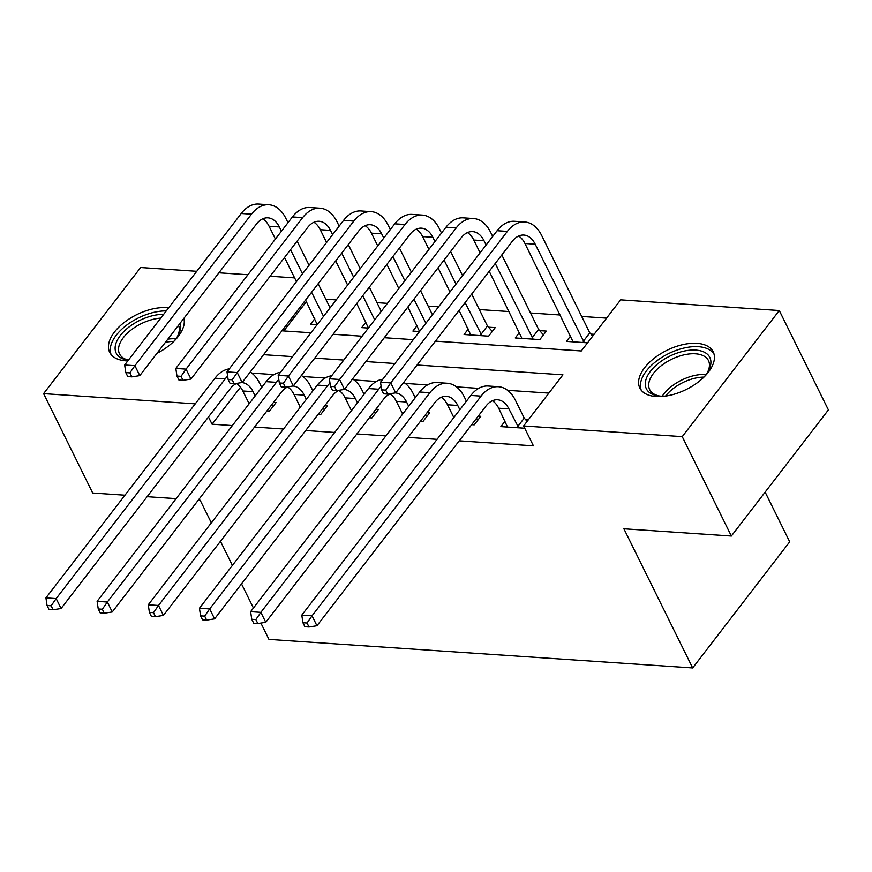 <?xml version="1.0" encoding="UTF-8"?>
<svg xmlns="http://www.w3.org/2000/svg" width="872" height="872" viewBox="0 0 872 872"><rect width="100%" height="100%" fill="white"/><g stroke="black" fill="none" stroke-linecap="round" stroke-linejoin="round"><path stroke-width="1.31" d="M656.06 396.52A40.908 21.833 153.7 0 1 639.841 388.062A40.908 21.833 153.7 0 1 654.185 358.272A40.908 21.833 153.7 0 1 696.968 343.35A40.908 21.833 153.7 0 1 713.187 351.808A40.908 21.833 153.7 0 1 698.843 381.587A40.908 21.833 153.7 0 1 656.06 396.52M127.813 360.899A40.908 21.833 153.7 0 1 125.906 360.823A40.908 21.833 153.7 0 1 109.698 352.353A40.908 21.833 153.7 0 1 124.042 322.575A40.908 21.833 153.7 0 1 166.825 307.642A40.908 21.833 153.7 0 1 168.656 307.816M765.147 492.124L789.705 541.817L692.662 667.941L268.958 639.405L260.881 623.066M124.958 495.198L92.715 493.029L43.6 393.632L140.643 267.519L196.756 271.301M218.927 272.794L247.931 274.745M270.102 276.239L294.605 277.885M606.585 318.117L581.668 316.438M560.293 314.999L530.492 312.993M509.128 311.555L479.328 309.549M438.562 306.802L428.152 306.094M387.386 303.358L376.977 302.649M336.221 299.903L325.801 299.205M435.455 341.148L581.297 350.969L620.646 299.848L779.285 310.53L682.242 436.643L523.603 425.961L562.941 374.829L417.099 365.008M682.242 436.643L731.357 536.029L828.4 409.916L779.285 310.53M183.872 318.356A40.908 21.833 153.7 0 1 156.949 353.345M306.355 301.658L283.814 330.935M314.77 318.694L310.552 324.166L317.201 324.624M365.946 322.139L361.727 327.621L368.376 328.068M417.121 325.583L412.903 331.066L419.552 331.513M468.297 329.027L464.078 334.51L488.636 336.167L495.198 327.643L488.516 327.196M519.461 332.472L515.243 337.955L539.812 339.611L546.363 331.088L539.692 330.641M570.637 335.916L566.418 341.399L587.575 342.827M594.126 334.303L590.867 334.085M240.498 387.233L212.06 424.195L232.355 425.569M254.526 427.062L283.531 429.013M305.701 430.506L334.706 432.458M356.877 433.951L385.871 435.902M408.052 437.395L437.046 439.346M459.228 440.84L533.424 445.843L523.603 425.961M548.88 393.098L507.591 390.318M478.663 388.378L456.427 386.874M427.487 384.923L405.251 383.429M376.312 381.478L354.076 379.985M325.147 378.034L302.9 376.541M273.971 374.589L251.736 373.096M266.985 410.865L269.546 411.039L276.108 402.515L273.546 402.341M318.16 414.309L320.722 414.483L327.283 405.96L324.722 405.796M369.336 417.753L371.897 417.928L378.448 409.415L375.897 409.24M420.511 421.209L423.073 421.372L429.623 412.859L427.062 412.685M471.676 424.653L474.237 424.828L480.799 416.304L478.238 416.129M505.073 421.132L500.855 426.615L524.715 428.228M528.563 419.519L525.293 419.301M731.357 536.029L623.894 528.792L692.662 667.941M212.06 424.195L208.484 416.958M195.241 403.845L43.6 393.632M211.34 522.829L200.179 500.256L198.304 500.136M176.122 498.642L147.128 496.691M220.463 541.283L232.388 565.427M241.511 583.88L253.436 608.013M394.918 363.515L365.924 361.564M343.742 360.071L314.748 358.12M292.578 356.626L263.573 354.675M281.939 330.815L310.933 332.766M333.104 334.259L362.109 336.211M384.28 337.704L413.274 339.655M251.223 372.715L250.624 371.505M255.158 395.932L253.054 391.67A26.215 16.328 93.9 0 0 241.838 382.568M249.13 403.758L242.819 390.983A26.215 16.328 93.9 0 0 236.497 383.538M250.22 372.039A39.327 24.492 -86.1 0 1 259.605 383.146L261.709 387.408M271.748 404.684L273.187 406.308M236.999 383.32A26.215 16.328 93.9 0 0 230.11 388.836L61.073 608.514L53.127 609.757L51.154 605.789L47.066 605.506L49.028 609.484L53.127 609.757M47.066 605.506L45.933 597.887L214.97 378.208A39.327 24.492 -86.1 0 1 229.314 368.878M45.933 597.887L56.168 598.584L225.205 378.895A39.327 24.492 -86.1 0 1 227.625 376.083M51.154 605.789L56.168 598.584L61.073 608.514M125.797 372.617L127.759 376.595L131.857 376.868L129.884 372.889L125.797 372.617L124.663 364.997L134.898 365.684L251.474 214.174A39.327 24.492 -86.1 0 1 268.859 204.746A39.327 24.492 -86.1 0 1 285.885 218.425L287.989 222.687M297.112 241.141L309.037 265.273M318.16 283.738L330.085 307.87M317.234 324.58L305.582 300.088M296.458 281.634L284.523 257.491M275.41 239.037L269.088 226.262A26.215 16.328 93.9 0 0 262.766 218.807M323.534 316.394L311.598 292.262M302.486 273.797L290.55 249.665M281.427 231.211L279.323 226.949A26.215 16.328 93.9 0 0 267.976 217.837A26.215 16.328 93.9 0 0 256.39 224.115L139.803 375.625L131.857 376.868M124.663 364.997L241.239 213.487A39.327 24.492 -86.1 0 1 258.624 204.059L268.859 204.746M129.884 372.889L134.898 365.684L139.803 375.625M306.334 399.376L304.23 395.114A26.215 16.328 93.9 0 0 293.014 386.013M300.306 407.202L293.995 394.427A26.215 16.328 93.9 0 0 287.662 386.983M301.385 375.483A39.327 24.492 -86.1 0 1 310.781 386.601L312.885 390.852M322.923 408.129L324.362 409.764M288.174 386.765A26.215 16.328 93.9 0 0 281.285 392.28L112.248 611.97L104.302 613.212L102.329 609.234L98.242 608.961L100.204 612.929L104.302 613.212M98.242 608.961L97.108 601.331L266.145 381.653A39.327 24.492 -86.1 0 1 280.49 372.333M97.108 601.331L107.343 602.029L276.38 382.35A39.327 24.492 -86.1 0 1 278.8 379.538M102.329 609.234L107.343 602.029L112.248 611.97M357.498 402.82L355.395 398.569A26.215 16.328 93.9 0 0 344.178 389.457M351.481 410.658L345.159 397.872A26.215 16.328 93.9 0 0 338.837 390.427M352.56 378.928A39.327 24.492 -86.1 0 1 361.956 390.046L364.06 394.297M374.088 411.573L375.538 413.208M339.35 390.209A26.215 16.328 93.9 0 0 332.461 395.735L163.424 615.414L155.467 616.657L153.505 612.678L149.406 612.406L151.379 616.373L155.467 616.657M149.406 612.406L148.273 604.787L317.31 385.097A39.327 24.492 -86.1 0 1 331.665 375.778M148.273 604.787L158.508 605.473L327.545 385.795A39.327 24.492 -86.1 0 1 329.976 382.982M153.505 612.678L158.508 605.473L163.424 615.414M408.674 406.265L406.57 402.014A26.215 16.328 93.9 0 0 395.354 392.901M402.657 414.102L396.335 401.327A26.215 16.328 93.9 0 0 390.013 393.872M403.736 382.372A39.327 24.492 -86.1 0 1 413.132 393.49L415.236 397.752M425.264 415.028L426.702 416.653M390.514 393.664A26.215 16.328 93.9 0 0 383.636 399.18L214.599 618.858L206.642 620.101L204.68 616.123L200.582 615.85L202.544 619.829L206.642 620.101M200.582 615.85L199.448 608.231L368.485 388.552A39.327 24.492 -86.1 0 1 382.841 379.222M199.448 608.231L209.683 608.918L378.721 389.239A39.327 24.492 -86.1 0 1 381.151 386.427M204.68 616.123L209.683 608.918L214.599 618.858M176.962 376.061L178.934 380.039L183.022 380.312L181.06 376.333L176.962 376.061L175.828 368.442L186.063 369.128L302.649 217.619A39.327 24.492 -86.1 0 1 320.024 208.201A39.327 24.492 -86.1 0 1 337.061 221.87L339.164 226.131M348.288 244.585L360.212 268.729M369.336 287.182L381.26 311.315M368.409 328.025L356.757 303.532M347.634 285.079L335.698 260.935M326.575 242.481L320.264 229.707A26.215 16.328 93.9 0 0 313.942 222.262M374.709 319.839L362.774 295.706M353.651 277.242L341.726 253.109M332.603 234.655L330.499 230.393A26.215 16.328 93.9 0 0 319.152 221.281A26.215 16.328 93.9 0 0 307.565 227.559L190.979 379.069L183.022 380.312M175.828 368.442L292.414 216.932A39.327 24.492 -86.1 0 1 309.789 207.503L320.024 208.201M181.06 376.333L186.063 369.128L190.979 379.069M228.137 379.505L230.099 383.484L234.197 383.756L232.235 379.789L228.137 379.505L227.003 371.886L237.239 372.573L353.825 221.063A39.327 24.492 -86.1 0 1 371.2 211.645A39.327 24.492 -86.1 0 1 388.225 225.325L390.329 229.576M399.452 248.04L411.388 272.173M420.511 290.627L432.436 314.759M419.574 331.469L407.922 306.977M398.798 288.523L386.874 264.39M377.75 245.926L371.439 233.151A26.215 16.328 93.9 0 0 365.117 225.706M425.874 323.283L413.949 299.151M404.826 280.697L392.901 256.553M383.778 238.1L381.674 233.838A26.215 16.328 93.9 0 0 370.317 224.725A26.215 16.328 93.9 0 0 358.73 231.004L242.154 382.514L234.197 383.756M227.003 371.886L343.59 220.376A39.327 24.492 -86.1 0 1 360.964 210.959L371.2 211.645M232.235 379.789L237.239 372.573L242.154 382.514M279.312 382.95L281.275 386.928L285.373 387.201L283.411 383.233L279.312 382.95L278.179 375.331L288.414 376.028L404.99 224.518A39.327 24.492 -86.1 0 1 422.375 215.09A39.327 24.492 -86.1 0 1 439.401 228.769L441.505 233.02M450.628 251.485L462.552 275.617M471.676 294.071L487.448 325.997L492.277 331.436M470.749 334.957L459.097 310.421M449.974 291.967L438.049 267.835M428.926 249.37L422.615 236.595A26.215 16.328 93.9 0 0 416.282 229.151M481.954 335.709L465.125 302.595M456.002 284.141L444.066 259.998M434.954 241.544L432.839 237.282A26.215 16.328 93.9 0 0 421.492 228.17A26.215 16.328 93.9 0 0 409.905 234.448L293.319 385.958L285.373 387.201M278.179 375.331L394.754 223.821A39.327 24.492 -86.1 0 1 412.14 214.403L422.375 215.09M283.411 383.233L288.414 376.028L293.319 385.958M480.897 334.51L487.448 325.997M459.849 409.72L457.746 405.458A26.215 16.328 93.9 0 0 446.388 396.335A26.215 16.328 93.9 0 0 434.801 402.624L265.764 622.303L257.818 623.545L255.856 619.567L251.757 619.294L253.719 623.273L257.818 623.545M453.822 417.546L447.51 404.772A26.215 16.328 93.9 0 0 441.188 397.316M251.757 619.294L250.624 611.675L260.859 612.362L429.896 392.683A39.327 24.492 -86.1 0 1 447.271 383.255A39.327 24.492 -86.1 0 1 464.296 396.934L466.411 401.196M476.439 418.473L477.878 420.097M250.624 611.675L419.661 391.997A39.327 24.492 -86.1 0 1 437.036 382.568L447.271 383.255M255.856 619.567L260.859 612.362L265.764 622.303M330.488 386.405L332.45 390.373L336.548 390.656L334.576 386.678L330.488 386.405L329.354 378.786L339.59 379.473L456.165 227.963A39.327 24.492 -86.1 0 1 473.55 218.534A39.327 24.492 -86.1 0 1 490.576 232.214L492.68 236.476M501.803 254.929L538.624 329.442L543.452 334.881M521.925 338.401L489.225 271.279M480.101 252.826L473.779 240.04A26.215 16.328 93.9 0 0 467.457 232.595M533.13 339.164L495.242 263.453M486.118 244.988L484.015 240.737A26.215 16.328 93.9 0 0 472.668 231.614A26.215 16.328 93.9 0 0 461.081 237.903L344.495 389.413L336.548 390.656M329.354 378.786L445.93 227.276A39.327 24.492 -86.1 0 1 463.315 217.847L473.55 218.534M334.576 386.678L339.59 379.473L344.495 389.413M532.073 337.955L538.624 329.442M128.326 360.234A35.392 18.89 153.7 0 1 132.86 324.297A35.392 18.89 153.7 0 1 163.642 314.334M160.731 318.117A32.776 17.495 -26.3 0 0 134.953 327.251A32.776 17.495 -26.3 0 0 119.54 353.923A32.776 17.495 -26.3 0 0 128.424 360.103M166.269 310.912A40.635 21.691 -26.3 0 0 130.626 322.357A40.635 21.691 -26.3 0 0 111.126 354.577M180.221 323.098A35.392 18.89 153.7 0 1 177.834 335.938A35.392 18.89 153.7 0 1 173.713 341.508M177.169 337.006A32.776 17.495 -26.3 0 0 178.509 325.321M665.685 396.073A35.392 18.89 153.7 0 1 660.387 396.117A35.392 18.89 153.7 0 1 658.752 395.964A35.392 18.89 153.7 0 1 651.003 370.567A35.392 18.89 153.7 0 1 695.791 350.108A35.392 18.89 153.7 0 1 707.988 371.636A35.392 18.89 153.7 0 1 703.857 377.216M707.323 372.704A32.776 17.495 -26.3 0 0 708.456 360.583A32.776 17.495 -26.3 0 0 695.464 353.803A32.776 17.495 -26.3 0 0 661.183 365.76A32.776 17.495 -26.3 0 0 649.684 389.62A32.776 17.495 -26.3 0 0 660.006 396.095M714.081 354.305A40.635 21.691 -26.3 0 0 698.418 346.696A40.635 21.691 -26.3 0 0 656.551 361.03A40.635 21.691 -26.3 0 0 641.28 390.285M518.731 427.825L508.921 408.903A26.215 16.328 93.9 0 0 497.563 399.79A26.215 16.328 93.9 0 0 485.977 406.069L316.939 625.747L308.993 626.99L307.02 623.011L302.933 622.739L304.895 626.717L308.993 626.99M507.526 427.062L498.686 408.216A26.215 16.328 93.9 0 0 492.364 400.76M302.933 622.739L301.799 615.12L312.034 615.806L481.072 396.128A39.327 24.492 -86.1 0 1 498.446 386.71A39.327 24.492 -86.1 0 1 515.472 400.379L524.225 418.102L527.135 421.372M301.799 615.12L470.836 395.441A39.327 24.492 -86.1 0 1 488.211 386.013L498.446 386.71M307.02 623.011L312.034 615.806L316.939 625.747M517.674 426.615L524.225 418.102M381.653 389.849L383.625 393.817L387.713 394.1L385.751 390.122L381.653 389.849L380.519 382.23L390.754 382.917L507.341 231.407A39.327 24.492 -86.1 0 1 524.715 221.979A39.327 24.492 -86.1 0 1 541.752 235.658L589.799 332.886L592.698 336.156M573.1 341.857L524.955 243.495A26.215 16.328 93.9 0 0 518.633 236.04M584.305 342.609L535.19 244.182A26.215 16.328 93.9 0 0 523.843 235.059A26.215 16.328 93.9 0 0 512.256 241.348L395.67 392.858L387.713 394.1M380.519 382.23L497.105 230.72A39.327 24.492 -86.1 0 1 514.48 221.292L524.715 221.979M385.751 390.122L390.754 382.917L395.67 392.858M583.237 341.41L589.799 332.886M242.819 390.983L253.054 391.67M214.97 378.208L225.205 378.895M269.088 226.262L279.323 226.949M241.239 213.487L251.474 214.174M293.995 394.427L304.23 395.114M266.145 381.653L276.38 382.35M345.159 397.872L355.395 398.569M317.31 385.097L327.545 385.795M396.335 401.327L406.57 402.014M368.485 388.552L378.721 389.239M320.264 229.707L330.499 230.393M292.414 216.932L302.649 217.619M371.439 233.151L381.674 233.838M343.59 220.376L353.825 221.063M422.615 236.595L432.839 237.282M394.754 223.821L404.99 224.518M447.51 404.772L457.746 405.458M419.661 391.997L429.896 392.683M473.779 240.04L484.015 240.737M445.93 227.276L456.165 227.963M167.86 339.154A32.776 17.495 153.7 0 1 175.904 338.837M173.8 341.41A31.697 16.917 -26.3 0 0 165.375 342.391M662.23 396.193A32.776 17.495 153.7 0 1 705.699 374.513A32.776 17.495 153.7 0 1 706.048 374.535M703.955 377.107A31.697 16.917 -26.3 0 0 665.554 396.084M498.686 408.216L508.921 408.903M470.836 395.441L481.072 396.128M524.955 243.495L535.19 244.182M497.105 230.72L507.341 231.407"/></g></svg>
